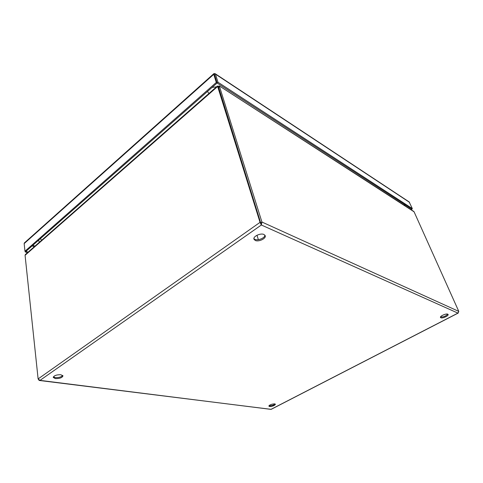 <?xml version="1.0" encoding="UTF-8"?>
<svg xmlns="http://www.w3.org/2000/svg" width="483" height="483" viewBox="0 0 483 483"><rect width="100%" height="100%" fill="white"/><g stroke="black" fill="none" stroke-linecap="round" stroke-linejoin="round"><path stroke-width="0.72" d="M214.253 74.02L214.518 73.549L214.555 74.793M28.129 252.12L25.828 251.462L217.115 82.985L214.579 74.865L217.115 82.985L411.613 209.018L410.798 209.525M24.452 242.864L24.156 243.607L24.965 251.22L216.293 82.454L217.115 82.985L217.972 82.225L412.319 208.578L411.178 209.773M411.824 208.885L411.993 209.266M412.319 208.578L409.143 201.924M214.518 73.549L215.43 74.11L217.972 82.225M214.579 74.865L214.416 74.02M216.293 82.454L213.764 74.328L213.981 73.621L214.374 74.207M24.965 251.22L25.828 251.462L25.273 251.951L25.207 251.287M27.579 252.603L25.273 251.951M269.617 406.517C272.684 406.366 274.622 405.623 275.425 404.271L274.694 403.885C271.621 404.03 269.683 404.772 268.868 406.125L269.617 406.517M269.001 405.696L269.411 405.792C271.748 405.786 273.638 405.183 275.087 403.975M440.834 317.772C442.513 318.635 448.894 315.761 448.109 314.475L447.771 314.173C446.111 313.286 439.675 316.19 440.478 317.458L440.834 317.772M440.508 316.981C443.388 317.138 445.797 316.202 447.735 314.161M55.34 378.587C59.608 378.66 62.15 377.766 62.971 375.913L60.9 374.742C56.626 374.657 54.066 375.545 53.233 377.404L55.34 378.587M53.347 376.879L55.225 377.603C58.751 377.76 61.256 377.042 62.736 375.454M255.272 240.474C258.677 242.116 266.35 238.457 265.215 235.716L263.953 234.478C260.585 232.782 252.814 236.477 253.961 239.206L255.272 240.474M253.895 238.62L254.939 239.375C258.025 240.854 265.004 237.95 264.944 235.203M38.115 378.913L25.074 255.302L217.64 86.487L260.041 222.355L260.905 222.748L261.931 222.029L261.357 225L260.041 222.355L38.115 378.913L40.004 380.375L39.262 380.459L38.477 379.602M39.546 380.495L271.162 409.349L458.113 313.111M458.367 312.833L457.926 313.117L458.784 311.396L261.931 222.029L219.415 86.246L218.558 87L218.672 87.489L261.357 225L457.926 313.117L270.969 409.373L40.004 380.375L261.357 225M261.007 223.877L218.328 86.916M218.358 86.916L218.189 86.385L219.21 85.859L414.088 211.826L458.784 311.396M217.996 86.529L218.558 87M25.502 254.42L25.074 255.302M269.695 405.122L269.888 405.817L269.695 405.122M414.088 211.826L413.641 211.361M218.189 86.385L218.141 86.705M39.25 242.363L38.652 240.166M212.103 87.399L216.505 86.849M35.011 246.076L32.711 245.4M404.832 204.623L404.011 205.148M405.364 204.967L404.537 205.486M34.402 246.614L32.095 245.938M215.43 74.11L409.518 202.341M24.156 243.607L213.764 74.328M217.845 86.964L218.666 87.489L219.536 86.735M40.445 238.584L41.58 240.317M208.891 93.533L207.515 91.438M409.258 202.003L215.17 73.694M213.764 73.73L24.325 242.973M217.507 85.974L25.339 254.565M413.78 211.451L219.21 85.859M218.413 86.964L218.062 86.759M256.998 235.245L258.351 239.671"/></g></svg>
